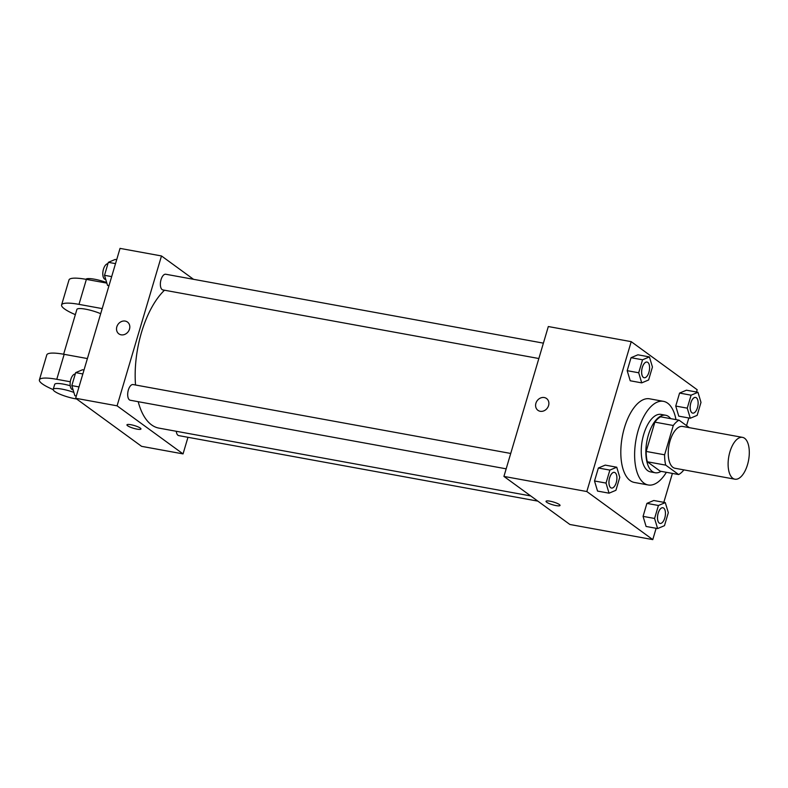 <?xml version="1.0" encoding="UTF-8"?>
<svg xmlns="http://www.w3.org/2000/svg" width="788" height="788" viewBox="0 0 788 788"><rect width="100%" height="100%" fill="white"/><g stroke="black" fill="none" stroke-linecap="round" stroke-linejoin="round"><path stroke-width="1.18" d="M732.791 478.267A21.256 10.057 -79.7 0 1 729.304 454.144A21.256 10.057 -79.7 0 1 742.523 437.37A21.256 10.057 -79.7 0 1 748.6 460.084A21.256 10.057 -79.7 0 1 734.899 479.193A21.256 10.057 -79.7 0 1 732.791 478.267M734.899 479.193L675.03 468.269A21.256 10.057 -79.7 0 1 672.922 467.343A21.256 10.057 -79.7 0 1 669.436 443.22A21.256 10.057 -79.7 0 1 682.654 426.446L742.523 437.37M689.333 427.667L679.049 420.171A28.545 13.504 -79.7 0 0 673.287 425.49L664.609 454.804A28.545 13.504 -79.7 0 0 665.732 465.137L678.635 474.543A28.545 13.504 -79.7 0 0 683.895 469.884M673.287 425.49L654.867 422.132L646.18 451.445L664.609 454.804M665.732 465.137L647.312 461.778L660.216 471.185L678.635 474.543M647.312 461.778A28.545 13.504 -79.7 0 1 646.18 451.445M654.867 422.132A28.545 13.504 -79.7 0 1 660.63 416.813L679.049 420.171M670.677 418.645A29.225 13.829 100.3 0 0 665.663 415.246A29.225 13.829 100.3 0 0 648.327 435.183A29.225 13.829 100.3 0 0 655.173 472.751A29.225 13.829 100.3 0 0 661.063 471.332M655.173 472.751L650.573 471.904A29.225 13.829 -79.7 0 1 647.677 470.633A29.225 13.829 -79.7 0 1 643.717 434.346A29.225 13.829 -79.7 0 1 661.063 414.409L665.663 415.246M666.372 472.308A42.503 20.104 -79.7 0 1 648.189 484.975A42.503 20.104 -79.7 0 1 643.973 483.123A42.503 20.104 -79.7 0 1 637.009 434.887A42.503 20.104 -79.7 0 1 663.447 401.338A42.503 20.104 -79.7 0 1 675.986 419.62M648.189 484.975L634.37 482.453A42.503 20.104 -79.7 0 1 630.164 480.601A42.503 20.104 -79.7 0 1 623.2 432.366A42.503 20.104 -79.7 0 1 649.627 398.817L663.447 401.338M649.42 356.915L637.906 354.807L631.04 357.693L627.189 370.675L630.223 380.771L641.727 382.869L648.603 379.983L652.444 367.011L649.42 356.915L642.555 359.791L638.704 372.773L641.727 382.869M697.971 392.296L686.456 390.198L679.581 393.074L675.74 406.056L678.764 416.153L690.278 418.251L697.144 415.365L700.995 402.392L697.971 392.296L691.096 395.182L687.254 408.154L690.278 418.251M696.503 392.03L697.173 389.735L631.218 341.657L586.824 491.535L652.779 539.613L656.138 528.295M663.821 502.33L672.391 473.401M686.545 425.638L688.81 417.985M616.748 467.215L605.233 465.117L598.368 468.003L594.516 480.985L597.54 491.082L609.055 493.18L615.93 490.294L619.772 477.311L616.748 467.215L609.873 470.101L606.031 483.083L609.055 493.18M665.289 502.606L653.784 500.498L646.909 503.384L643.067 516.367L646.091 526.463L657.606 528.561L664.471 525.675L668.322 512.692L665.289 502.606L658.423 505.482L654.582 518.465L657.606 528.561M631.218 341.657L548.32 326.537L503.926 476.415L586.824 491.535M540.204 411.287A7.309 6.274 126.1 0 1 537.938 410.321A7.309 6.274 126.1 0 1 537.17 400.718A7.309 6.274 126.1 0 1 546.547 398.511A7.309 6.274 126.1 0 1 548.054 406.884A7.309 6.274 126.1 0 1 540.204 411.287M503.926 476.415L569.891 524.483L652.779 539.613M560.032 505.463A7.309 1.428 16.5 0 1 554.368 505.226A7.309 1.428 16.5 0 1 546.695 502.232A7.309 1.428 16.5 0 1 546.025 501.316A7.309 1.428 16.5 0 1 553.432 502.015A7.309 1.428 16.5 0 1 560.032 505.463A7.309 1.428 16.5 0 1 554.378 505.236A7.309 1.428 16.5 0 1 546.695 502.232A7.309 1.428 16.5 0 1 546.025 501.316M537.938 410.321A7.309 6.274 126.1 0 1 537.17 400.718A7.309 6.274 126.1 0 1 546.547 398.511M530.738 495.947L158.91 428.111A74.387 35.194 -79.7 0 1 151.552 424.87A74.387 35.194 -79.7 0 1 138.205 401.683M135.526 384.997A74.387 35.194 -79.7 0 1 164.505 290.211M176.285 431.272A7.969 3.773 100.3 0 0 178.768 435.616L537.84 501.129M538.844 358.52L162.899 289.925A7.969 3.773 -79.7 0 1 162.111 289.58A7.969 3.773 -79.7 0 1 160.801 280.528A7.969 3.773 -79.7 0 1 165.756 274.244L543.405 343.144M506.172 468.83L130.227 400.235A7.969 3.773 -79.7 0 1 129.439 399.88A7.969 3.773 -79.7 0 1 128.129 390.838A7.969 3.773 -79.7 0 1 133.083 384.554L510.722 453.455M75.638 398.265L120.032 248.387L161.481 255.952L193.523 279.307L161.481 255.952L117.087 405.83L183.052 453.898L187.968 437.291L183.052 453.898L141.604 446.343L75.638 398.265L117.087 405.83L183.052 453.898M659.231 523.074A7.969 3.773 -79.7 0 1 657.921 514.032A7.969 3.773 -79.7 0 1 662.875 507.738A7.969 3.773 -79.7 0 1 662.895 507.748A7.969 3.773 -79.7 0 1 665.19 516.268A7.969 3.773 -79.7 0 1 660.058 523.429A7.969 3.773 -79.7 0 1 660.019 523.419A7.969 3.773 -79.7 0 1 659.231 523.074M653.784 500.498L646.909 503.384L658.423 505.482M646.909 503.384L643.067 516.367L654.582 518.465M643.067 516.367L646.091 526.463M660.019 523.419L660.058 523.429A7.969 3.773 -79.7 0 1 659.27 523.084A7.969 3.773 -79.7 0 1 657.96 514.042A7.969 3.773 -79.7 0 1 662.915 507.748L662.875 507.738M692.731 413.119L692.691 413.119A7.969 3.773 -79.7 0 1 692.691 413.119A7.969 3.773 -79.7 0 1 691.903 412.764A7.969 3.773 -79.7 0 1 690.593 403.722A7.969 3.773 -79.7 0 1 695.558 397.428A7.969 3.773 -79.7 0 1 695.568 397.438L695.587 397.438A7.969 3.773 -79.7 0 1 697.872 405.958A7.969 3.773 -79.7 0 1 692.731 413.119A7.969 3.773 -79.7 0 1 691.943 412.774A7.969 3.773 -79.7 0 1 690.633 403.732A7.969 3.773 -79.7 0 1 695.587 397.438M686.456 390.198L679.581 393.074L691.096 395.182M679.581 393.074L675.74 406.056L687.254 408.154M675.74 406.056L678.764 416.153M610.68 487.693A7.969 3.773 -79.7 0 1 609.38 478.651A7.969 3.773 -79.7 0 1 614.335 472.357A7.969 3.773 -79.7 0 1 614.354 472.367A7.969 3.773 -79.7 0 1 616.649 480.887A7.969 3.773 -79.7 0 1 611.508 488.048A7.969 3.773 -79.7 0 1 611.468 488.038A7.969 3.773 -79.7 0 1 610.68 487.693M605.233 465.117L598.368 468.003L609.873 470.101M598.368 468.003L594.516 480.985L606.031 483.083M594.516 480.985L597.54 491.082M611.468 488.038L611.508 488.048A7.969 3.773 -79.7 0 1 610.72 487.703A7.969 3.773 -79.7 0 1 609.41 478.661A7.969 3.773 -79.7 0 1 614.364 472.367L614.364 472.367M644.18 377.738L644.141 377.728A7.969 3.773 -79.7 0 1 644.141 377.728A7.969 3.773 -79.7 0 1 643.353 377.383A7.969 3.773 -79.7 0 1 642.053 368.341A7.969 3.773 -79.7 0 1 647.007 362.047A7.969 3.773 -79.7 0 1 647.027 362.056A7.969 3.773 -79.7 0 1 649.322 370.577A7.969 3.773 -79.7 0 1 644.18 377.738A7.969 3.773 -79.7 0 1 643.392 377.393A7.969 3.773 -79.7 0 1 642.082 368.351A7.969 3.773 -79.7 0 1 647.046 362.056L647.007 362.047M637.906 354.807L631.04 357.693L642.555 359.791M631.04 357.693L627.189 370.675L638.704 372.773M627.189 370.675L630.223 380.771M84.011 370.015L82.543 369.749L75.668 372.635L71.826 385.608L74.85 395.704L76.318 395.97M75.668 372.635L82.848 373.945M71.826 385.608L78.997 386.918M73.077 389.804L72.654 389.725A7.969 3.773 -79.7 0 1 71.866 389.38A7.969 3.773 -79.7 0 1 70.506 380.604A7.969 3.773 -79.7 0 1 75.254 374.014M116.683 259.705L115.215 259.439L108.34 262.325L104.499 275.308L107.523 285.394L108.99 285.67M108.34 262.325L115.521 263.635M104.499 275.308L111.679 276.608M105.759 279.494L105.336 279.415A7.969 3.773 -79.7 0 1 104.548 279.07A7.969 3.773 -79.7 0 1 103.179 270.294A7.969 3.773 -79.7 0 1 107.936 263.714M126.947 424.85A7.309 1.428 -163.5 0 0 133.546 428.288A7.309 1.428 -163.5 0 0 140.953 428.997A7.309 1.428 16.5 0 1 133.546 428.298A7.309 1.428 16.5 0 1 126.947 424.85A7.309 1.428 16.5 0 1 130.926 424.722A7.309 1.428 16.5 0 1 140.953 428.997M127.469 322.046A7.309 6.274 -53.9 0 0 116.841 326.793A7.309 6.274 126.1 0 1 127.469 322.046A7.309 6.274 126.1 0 1 128.237 331.649A7.309 6.274 126.1 0 1 118.86 333.856A7.309 6.274 126.1 0 1 116.831 326.793A7.309 6.274 -53.9 0 0 118.87 333.856M161.481 255.952L117.087 405.83M87.399 358.56L64.173 354.324A31.884 6.245 -163.5 0 0 46.797 354.886L39.4 379.865A31.884 6.245 16.5 0 1 56.775 379.304L70.29 381.766M63.621 354.226L76.879 309.457A15.937 3.122 16.5 0 1 85.35 309.132A15.937 3.122 16.5 0 1 100.687 313.703M75.343 314.639A31.884 6.245 16.5 0 1 61.602 304.926A31.884 6.245 16.5 0 1 78.977 304.365L102.194 308.601M76.623 398.984A15.937 3.122 16.5 0 1 54.667 391.4A15.937 3.122 16.5 0 1 53.2 389.39L54.687 384.396A15.937 3.122 16.5 0 1 70.221 385.736M53.18 389.597A31.884 6.245 16.5 0 1 39.4 379.865M53.2 389.39A15.937 3.122 16.5 0 1 73.855 392.394M61.602 304.926L68.999 279.947A31.884 6.245 16.5 0 1 86.375 279.385L106.843 283.119M106.685 282.587A15.937 3.122 -163.5 0 0 85.853 279.297M64.173 354.324L56.775 379.304M86.375 279.385L78.977 304.365"/></g></svg>
